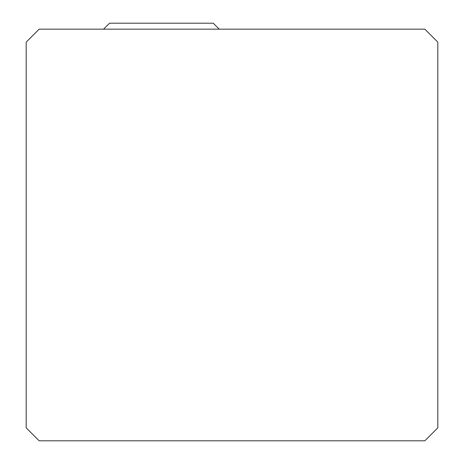 <?xml version="1.0" encoding="UTF-8"?>
<svg xmlns="http://www.w3.org/2000/svg" width="464" height="464" viewBox="0 0 464 464"><rect width="100%" height="100%" fill="white"/><g stroke="black" fill="none" stroke-linecap="round" stroke-linejoin="round"><path stroke-width="0.7" d="M39.15 440.8L424.85 440.8L437.813 427.837L437.813 42.137L424.85 29.168L39.15 29.168L26.187 42.137L26.187 427.837L39.15 440.8M103.576 29.168L109.545 23.2L213.266 23.2L219.234 29.168"/></g></svg>
